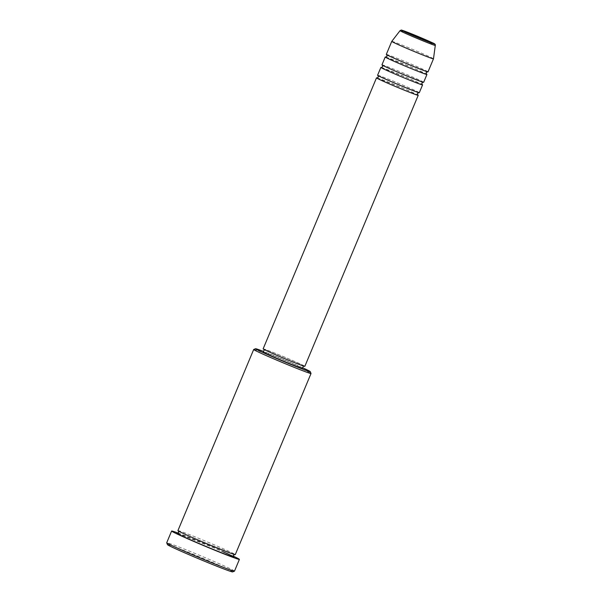 <?xml version="1.0" encoding="UTF-8"?>
<svg xmlns="http://www.w3.org/2000/svg" width="602" height="602" viewBox="0 0 602 602"><rect width="100%" height="100%" fill="white"/><g stroke="black" fill="none" stroke-linecap="round" stroke-linejoin="round"><path stroke-width="0.45" stroke-dasharray="3.01 2.26" d="M377.108 77.944A22.605 0.67 -157.3 0 1 379.99 78.922A22.605 0.67 -157.3 0 1 401.188 87.471A22.605 0.67 -157.3 0 1 417.728 94.935M377.589 75.25A22.605 0.67 -157.3 0 1 381.081 76.319A22.605 0.67 -157.3 0 1 404.604 85.853A22.605 0.67 -157.3 0 1 419.301 92.7M381.465 67.522A22.605 0.67 -157.3 0 1 384.347 68.5A22.605 0.67 -157.3 0 1 405.552 77.048A22.605 0.67 -157.3 0 1 422.085 84.513M381.954 64.828A22.605 0.67 -157.3 0 1 385.438 65.896A22.605 0.67 -157.3 0 1 408.961 75.431A22.605 0.67 -157.3 0 1 423.665 82.278M385.829 57.1A22.605 0.67 -157.3 0 1 388.711 58.078A22.605 0.67 -157.3 0 1 409.909 66.626A22.605 0.67 -157.3 0 1 426.449 74.091M386.311 54.406A22.605 0.67 -157.3 0 1 389.795 55.467A22.605 0.67 -157.3 0 1 413.326 65.008A22.605 0.67 -157.3 0 1 428.022 71.856M253.705 349.484A31.086 0.926 -157.3 0 1 258.469 350.966A31.086 0.926 -157.3 0 1 290.412 363.909A31.086 0.926 -157.3 0 1 311.031 373.466M167.469 544.652A35.322 1.046 -157.3 0 1 172.917 546.277A35.322 1.046 -157.3 0 1 210.136 561.38A35.322 1.046 -157.3 0 1 232.62 571.9M234.494 571.117A36.737 1.091 22.7 0 0 210.602 559.995A36.737 1.091 22.7 0 0 172.375 544.494A36.737 1.091 22.7 0 0 166.709 542.763M177.921 530.618A31.086 0.926 -157.3 0 1 182.715 532.078A31.086 0.926 -157.3 0 1 215.057 545.194A31.086 0.926 -157.3 0 1 235.277 554.608M263.134 348.867A22.605 0.67 -157.3 0 1 266.618 349.935A22.605 0.67 -157.3 0 1 290.149 359.469A22.605 0.67 -157.3 0 1 304.845 366.317M300.278 364.774A21.198 0.632 -157.3 0 1 278.222 355.835A21.198 0.632 -157.3 0 1 264.436 349.416A21.198 0.632 -157.3 0 1 267.709 350.409A21.198 0.632 -157.3 0 1 289.765 359.356A21.198 0.632 -157.3 0 1 303.543 365.775A21.198 0.632 -157.3 0 1 300.278 364.774M263.352 352.019A21.198 0.632 -157.3 0 1 266.618 353.02A21.198 0.632 -157.3 0 1 288.674 361.96A21.198 0.632 -157.3 0 1 302.452 368.379M391.767 41.372A22.605 0.67 -157.3 0 1 395.251 42.441A22.605 0.67 -157.3 0 1 418.691 51.945A22.605 0.67 -157.3 0 1 433.478 58.823M178.154 533.086A36.737 1.091 -157.3 0 1 233.35 556.173M302.693 367.807A29.671 0.88 22.7 0 0 263.586 351.455M400.044 30.664A19.098 0.564 -157.3 0 1 402.986 31.567A19.098 0.564 -157.3 0 1 422.8 39.597A19.098 0.564 -157.3 0 1 435.291 45.406M177.507 533.297A31.086 0.926 -157.3 0 1 181.623 534.681A31.086 0.926 -157.3 0 1 223.191 551.823M377.01 77.944L405.116 89.149L417.803 95.003M378.079 75.626L390.69 81.413L418.699 92.61M381.367 67.514L409.473 78.727L422.16 84.581M382.443 65.197L395.047 70.983L423.055 82.188M385.731 57.092L413.837 68.304L426.517 74.159M386.8 54.774L399.412 60.561L427.42 71.766M177.402 533.297L216.178 548.746L233.734 556.858M178.455 531.039L195.928 539.076L234.599 554.525"/><path stroke-width="0.9" d="M417.728 94.935A22.605 0.67 -157.3 0 1 418.217 95.304A22.605 0.67 -157.3 0 1 414.725 94.243A22.605 0.67 -157.3 0 1 391.202 84.709A22.605 0.67 -157.3 0 1 376.498 77.861A22.605 0.67 -157.3 0 1 377.108 77.944M422.085 84.513A22.605 0.67 -157.3 0 1 422.574 84.882L419.301 92.7A22.605 0.67 -157.3 0 1 415.816 91.639A22.605 0.67 -157.3 0 1 392.293 82.098A22.605 0.67 -157.3 0 1 377.589 75.25L380.863 67.439A22.605 0.67 -157.3 0 1 381.465 67.522M422.574 84.882A22.605 0.67 -157.3 0 1 419.09 83.821A22.605 0.67 -157.3 0 1 395.567 74.279A22.605 0.67 -157.3 0 1 380.863 67.439M426.449 74.091A22.605 0.67 -157.3 0 1 426.938 74.46L423.665 82.278A22.605 0.67 -157.3 0 1 420.181 81.217A22.605 0.67 -157.3 0 1 396.658 71.676A22.605 0.67 -157.3 0 1 381.954 64.828L385.22 57.009A22.605 0.67 -157.3 0 1 385.829 57.1M426.938 74.46A22.605 0.67 -157.3 0 1 423.447 73.399A22.605 0.67 -157.3 0 1 399.924 63.857A22.605 0.67 -157.3 0 1 385.22 57.009M428.022 71.856A22.605 0.67 -157.3 0 1 424.538 70.795A22.605 0.67 -157.3 0 1 401.015 61.254A22.605 0.67 -157.3 0 1 386.311 54.406L391.759 41.38A22.605 0.67 -157.3 0 1 391.767 41.372A22.605 0.67 -157.3 0 0 406.463 48.228A22.605 0.67 -157.3 0 0 429.986 57.762A22.605 0.67 -157.3 0 0 433.478 58.823L428.022 71.856M263.586 351.455A29.671 0.88 22.7 0 0 260.102 350.146A29.671 0.88 22.7 0 0 255.549 348.731A29.671 0.88 22.7 0 0 274.437 357.573A29.671 0.88 22.7 0 0 305.703 370.253A29.671 0.88 22.7 0 0 310.271 371.622A29.671 0.88 22.7 0 0 302.693 367.807M310.271 371.622L311.031 373.466A31.086 0.926 -157.3 0 1 311.031 373.496A31.086 0.926 -157.3 0 1 306.245 372.036A31.086 0.926 -157.3 0 1 273.895 358.92A31.086 0.926 -157.3 0 1 253.683 349.506A31.086 0.926 -157.3 0 1 253.705 349.484L255.549 348.731M234.464 571.14L232.62 571.9A35.322 1.046 -157.3 0 1 227.202 570.214A35.322 1.046 -157.3 0 1 190.902 555.511A35.322 1.046 -157.3 0 1 167.469 544.652L166.716 542.801A36.737 1.091 22.7 0 0 191.082 554.096A36.737 1.091 22.7 0 0 228.828 569.394A36.737 1.091 22.7 0 0 234.464 571.14A36.737 1.091 22.7 0 0 234.494 571.117L239.4 559.393A36.737 1.091 -157.3 0 1 233.734 557.663A36.737 1.091 -157.3 0 1 195.507 542.169A36.737 1.091 -157.3 0 1 171.615 531.039A36.737 1.091 -157.3 0 1 177.281 532.77A36.737 1.091 -157.3 0 1 178.154 533.086M171.615 531.039L166.709 542.763A36.737 1.091 22.7 0 0 166.716 542.801M311.031 373.496L235.277 554.608A31.086 0.926 -157.3 0 1 230.483 553.148A31.086 0.926 -157.3 0 1 198.133 540.032A31.086 0.926 -157.3 0 1 177.921 530.618L253.683 349.506M418.217 95.304L304.845 366.317A22.605 0.67 -157.3 0 1 301.361 365.256A22.605 0.67 -157.3 0 1 277.838 355.714A22.605 0.67 -157.3 0 1 263.134 348.867L376.498 77.861M303.453 365.986L302.452 368.379A21.198 0.632 -157.3 0 1 299.186 367.386A21.198 0.632 -157.3 0 1 277.131 358.438A21.198 0.632 -157.3 0 1 263.352 352.019L264.346 349.627M233.35 556.173A36.737 1.091 -157.3 0 1 239.4 559.393M404.439 31.063A17.736 0.527 22.7 0 0 409.014 33.765A17.736 0.527 22.7 0 0 431.694 43.081A17.736 0.527 22.7 0 0 427.127 40.379A17.736 0.527 22.7 0 0 404.439 31.063M400.044 30.664C402.121 29.799 399.976 29.724 404.378 31.041L432.259 42.712C434.644 43.577 435.652 44.473 435.291 45.406A19.098 0.564 -157.3 0 1 432.341 44.51A19.098 0.564 -157.3 0 1 412.4 36.421A19.098 0.564 -157.3 0 1 400.044 30.664L391.767 41.372M223.191 551.823A31.086 0.926 -157.3 0 1 229.392 555.751A31.086 0.926 -157.3 0 1 194.273 541.439A31.086 0.926 -157.3 0 1 177.507 533.297M417.803 95.003L417.457 93.46L418.796 92.618M422.16 84.581L421.814 83.038L423.153 82.196M426.517 74.159L426.178 72.609L427.518 71.773M233.726 556.858L233.425 555.368L234.705 554.532M435.291 45.406L433.478 58.823M178.373 530.964L178.681 532.461L177.402 533.297M386.725 54.707L387.071 56.257L385.731 57.092M382.368 65.136L382.714 66.679L381.367 67.514M378.003 75.559L378.349 77.101L377.01 77.944"/></g></svg>
